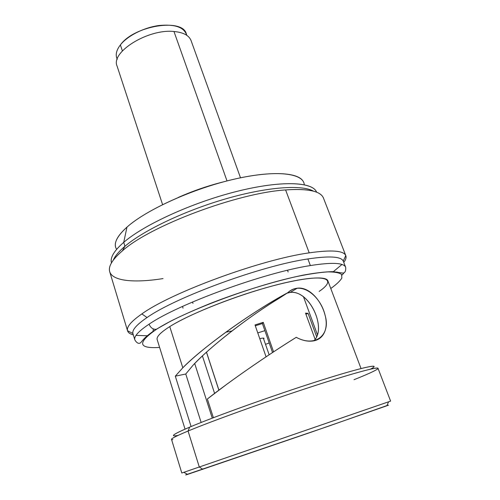 <?xml version="1.0" encoding="UTF-8"?>
<svg xmlns="http://www.w3.org/2000/svg" width="500" height="500" viewBox="0 0 500 500"><rect width="100%" height="100%" fill="white"/><g stroke="black" fill="none" stroke-linecap="round" stroke-linejoin="round"><path stroke-width="0.75" d="M178.069 197.537C192.9 190.931 208.194 185.662 223.95 181.737C208.194 185.662 192.9 190.931 178.069 197.537M255.012 324.95L266.069 356.825L255.012 324.95L263.244 322.337L273.575 351.844L263.244 322.337L262.4 323.544L272.538 352.525L262.4 323.544L255.3 325.794M192.531 302.006L192.994 303.419M206.462 352.206L218.863 390.15M315.138 339.394L305.525 313.125L315.138 339.394M305.919 314.206L308.062 313.35L316.706 336.906L308.062 313.35L305.525 313.125M218.912 390.112L206.506 352.163M202.413 355.931L214.587 393.387M265.506 344.344L269.194 342.962L265.506 344.344M264.887 330.65L257.775 332.912L264.887 330.65M259.762 338.656C263.469 337.819 264.75 337.9 263.619 338.913M117.244 59.181C115.231 55.056 116.281 50.3 120.388 44.913C127.438 35.894 143.725 27.6 158.763 25.538C174.913 23.963 184.219 27.212 186.7 35.269M162.587 204.625L117.075 66.069C110.45 52.206 148.094 28.625 173.969 31.494L227.013 180.931L173.969 31.494C183.35 32.388 189.05 35.419 191.069 40.587L240.506 177.794M117.188 59.356L116.713 57.9C115.487 54.025 116.713 49.694 120.388 44.913L122.387 50.925L120.388 44.913C134.219 25.463 182.887 17.875 186.331 33.931L186.844 35.369M153.019 331.594L153.319 328.925M187.431 474.269L329.731 425.769L386.944 405.575C389.519 404.744 389.487 404.812 386.85 405.781L308.475 433.119L187.631 474.381C184.956 475.238 184.894 475.2 187.431 474.269M187.631 474.381L183.819 472.319L199.294 467L202.838 469.306L199.294 467L365.406 409.769M390.606 401.112L199.294 467L188.069 431.031C211.319 421.319 261.95 403.006 305.769 388.606C349.675 374.162 377.812 366.481 378.006 368.294L390.606 401.112M199.294 467L181.8 473.013L171.519 439.394C171.219 438.562 176.731 435.775 188.069 431.031L199.294 467M174.706 435.85C170.812 435.956 175.794 433.056 189.644 427.15L188.069 431.031C173.837 437.013 168.762 439.881 172.838 439.644M370.481 369.15C382.475 362.962 363.756 366.725 319.044 380.931C274.481 395.062 215.081 416.35 189.644 427.15C173.088 434.25 169.2 437.013 177.981 435.431M353.975 379.712C366.388 374.762 374.106 371.287 377.131 369.3C383.206 365.269 359.15 371.262 313.869 385.956C268.706 400.594 212.763 420.7 188.069 431.031L189.644 427.15C213.675 416.962 267.769 397.45 311.537 383.338C355.419 369.169 379.019 363.45 373.319 367.463M193 365.288L185.769 374.012L201.144 422.463L185.769 374.012L193 365.288C201.994 355.7 214.913 344.319 231.744 331.163C248.519 318.212 264.456 307.175 279.556 298.044C250.325 315.394 209.169 347.5 193 365.288M191.1 426.538L175.306 376.169L185.769 374.012L175.306 376.169L191.1 426.538M185.044 429.131L157.175 339.594C156.3 336.819 160.5 332.488 169.762 326.6L182.819 367.775L175.306 376.169L182.819 367.775L169.762 326.6C188.312 314.9 229.031 298.25 265.163 287.975C301.356 277.65 326.163 275.381 327.869 280.819L361.031 368.531M313.819 340.825C328.019 327.837 307.356 285.538 287.056 293.163L289.956 292.481C309.581 289.456 327.181 328.619 313.819 340.825M279.556 298.044L287.831 292.669C268.306 303.3 247.562 316.544 225.613 332.406C206.969 346.075 192.706 357.869 182.819 367.775C202.1 347.781 253.244 311.038 287.831 292.669L279.556 298.044M213.381 417.706L207.356 398.994C229.762 381.25 267.719 354.981 296.256 337.319C315.812 347.938 331.062 334.5 325.037 315.094C320.594 295.85 300.881 280.238 287.831 292.669C290.644 290.163 293.738 288.681 297.113 288.225C308.631 286.475 320.569 299.637 324.569 313.438C329.113 327.425 324.137 340.562 311.369 341.131C306.544 341.431 301.506 340.156 296.256 337.319C275.069 350.444 248.169 368.612 226.875 384.219L207.356 398.994L213.381 417.706M156.506 329.288C137.05 342.75 138.081 348.794 159.613 347.431C138.081 348.794 137.05 342.75 156.506 329.288L156.506 329.288C182.613 312.269 251.175 286.262 296.8 276.519C309.125 274.006 319.431 272.462 327.713 271.887C334.669 271.863 339.281 272.719 341.569 274.438L341.881 278.012C340.062 281.025 336.362 284.519 330.775 288.494C336.362 284.519 340.062 281.025 341.881 278.012L341.569 274.438C339.281 272.719 334.669 271.863 327.713 271.887C319.431 272.462 309.125 274.006 296.8 276.519C251.175 286.262 182.613 312.269 156.506 329.288M169.762 326.6C192.463 312.119 249.319 290.581 287.987 282.131C326.85 273.538 337.1 279.219 319.15 291.425M127.525 330.719C126.456 326.925 131.231 321.331 141.85 313.925C131.119 321.413 126.356 327.05 127.562 330.838C128.169 332.706 130.087 334.05 133.312 334.869C130.019 334.031 128.088 332.65 127.525 330.719L132.9 333.481C132.012 329.9 136.731 324.581 147.05 317.538L141.85 313.925L147.05 317.538C136.519 324.731 131.819 330.119 132.963 333.7L134.844 339.906C133.75 336.481 138.506 331.231 149.106 324.162C150.525 327.731 152.894 329.456 156.213 329.338C152.894 329.456 150.525 327.731 149.106 324.162C177.919 304.194 264.419 272.562 310.356 265.562C332.119 262.15 343.888 262.738 345.662 267.319C343.888 262.738 332.119 262.15 310.356 265.562C264.419 272.562 177.919 304.194 149.106 324.162C138.506 331.231 133.75 336.481 134.844 339.906C137.731 344.744 140.119 343.162 140.506 342.788C141.369 342.55 143.256 337.488 156.213 329.338L170.55 321.225C182.331 315.338 195.844 309.312 211.081 303.15C242.5 290.931 277.35 280.381 303.225 275.119C315.306 272.919 325.163 271.762 332.794 271.663L343.031 273.069C344.194 272.931 346.069 272.162 345.662 267.319L343.325 261.269C341.475 256.488 329.663 255.712 307.887 258.95L310.356 265.562L307.887 258.95C261.925 265.575 175.675 297.2 147.05 317.538C175.675 297.2 261.925 265.575 307.887 258.95C329.325 255.756 341.106 256.456 343.237 261.056L345.769 255.569C346.519 257.438 345.85 259.713 343.762 262.406C345.8 259.775 346.488 257.531 345.812 255.688C343.862 250.613 331.662 249.669 309.206 252.85C331.475 249.688 343.663 250.594 345.769 255.569M344.025 272.812L342.006 275.113M341.962 264.481L333.338 271.675M336.587 272.269L336.95 271.962M127.562 330.838L109.712 271.731C108.081 266.506 112.306 259.556 122.387 250.875C149.919 225.925 237.587 192.887 285.6 189.938L309.206 252.85C261.413 259.394 171.25 292.531 141.85 313.925C171.25 292.531 261.413 259.394 309.206 252.85L285.6 189.938C308.156 188.412 320.788 191.137 323.488 198.125L345.812 255.688M136.012 335.394L147.238 335.756M111.469 262.881C109.981 257.656 114.069 250.806 123.731 242.344L124.944 246.262C118.837 251.469 114.95 256.1 113.281 260.156C114.95 256.1 118.837 251.469 124.944 246.262L122.387 250.875C113.644 258.35 109.312 264.575 109.394 269.544C109.494 280.938 132.531 283.438 163.025 278.587M322.4 196.2C318.113 190.588 305.844 188.5 285.6 189.938C237.587 192.887 149.919 225.925 122.387 250.875L124.944 246.262C143.519 230.387 185.069 210.531 226.388 198.663C267.744 186.756 302.181 184.525 313.55 191.194C302.181 184.525 267.744 186.756 226.388 198.663C185.069 210.531 143.519 230.387 124.944 246.262L123.731 242.344C143.963 224.731 192.312 202.55 236.762 191.425C281.275 180.225 312.8 181.781 316.656 192.231L316.094 191.131C310.575 181.412 278.256 180.669 234.344 192.044C190.487 203.356 143.606 225.069 123.731 242.344L126.975 227.119C145.238 210.8 187.625 190.931 227.456 180.819C267.35 170.65 297.306 171.7 302.994 181.05M115.356 245.656C114.9 240.662 118.775 234.481 126.975 227.119L123.731 242.344C114.8 250.131 110.638 256.575 111.237 261.669M116.625 249.344C113.125 244 116.575 236.588 126.975 227.119C146.325 209.762 193.119 188.525 234.631 179.081C276.225 169.55 303.694 173.15 304.262 184.737M288.131 271.962L287.519 270.281M182.488 306.45L183.038 308.144M303.381 296.506L317.512 334.969M194.694 363.5L212.262 418.131M263.325 338.075L269.144 354.775M386.85 405.781L388.587 401.812M232.013 330.95L225.888 332.206M297.231 288.212L290.094 292.469"/></g></svg>
